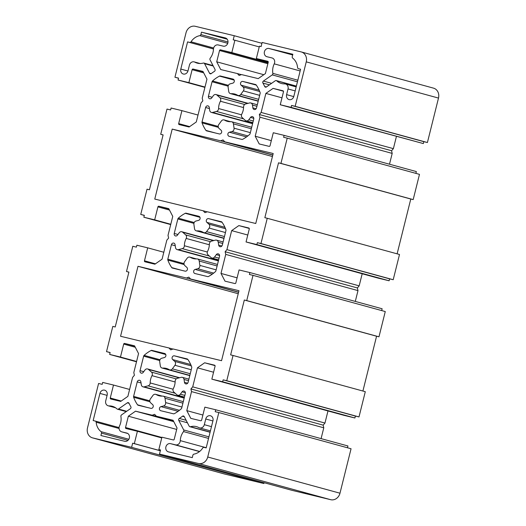 <?xml version="1.0" encoding="UTF-8"?>
<svg xmlns="http://www.w3.org/2000/svg" width="526" height="526" viewBox="0 0 526 526"><rect width="100%" height="100%" fill="white"/><g stroke="black" fill="none" stroke-linecap="round" stroke-linejoin="round"><path stroke-width="0.79" d="M126.759 433.056A4.241 3.708 105.3 0 1 126.858 433.082A4.241 3.708 105.3 0 1 129.343 438.046A4.241 3.708 105.3 0 1 124.708 441.288L100.907 435.528L101.505 433.122A1.414 1.236 -74.7 0 0 101.058 431.662A14.143 12.368 105.3 0 1 96.173 422.22A1.414 1.236 -74.7 0 0 95.272 421.076L93.161 420.563L99.933 393.402A4.241 3.708 105.3 0 1 104.661 390.18A4.241 3.708 105.3 0 1 107.146 395.144L105.726 400.838A4.241 3.708 -74.7 0 0 108.218 405.802A4.241 3.708 -74.7 0 0 109.171 405.914A14.143 12.368 105.3 0 1 112.347 406.302A14.143 12.368 105.3 0 1 117.035 408.952A1.414 1.236 -74.7 0 0 118.481 409.024L127.331 402.831A1.414 1.236 105.3 0 1 129.061 403.297A42.422 37.103 -74.7 0 0 130.829 406.71A1.414 1.236 105.3 0 1 130.376 408.709L121.526 414.902A1.414 1.236 -74.7 0 0 120.901 416.434A14.143 12.368 105.3 0 1 120.638 422.845A14.143 12.368 105.3 0 1 119.527 425.935A4.241 3.708 -74.7 0 0 121.677 431.826A4.241 3.708 -74.7 0 0 121.769 431.846L126.95 433.108M175.165 381.251A14.143 12.368 105.3 0 1 174.691 385.006A14.143 12.368 105.3 0 1 173.35 388.543A2.827 2.472 -74.7 0 0 173.85 392.074L176.841 394.75A2.827 2.472 -74.7 0 0 177.735 395.236A2.827 2.472 -74.7 0 0 180.372 394.191L182.088 391.837A2.124 1.854 105.3 0 1 185.31 393.54L181.7 408.031A1.414 1.236 105.3 0 1 181.24 408.807A35.354 30.922 105.3 0 1 174.264 413.692A1.414 1.236 105.3 0 1 173.455 413.798L160.759 410.727A2.124 1.854 105.3 0 1 160.976 406.624L163.566 405.954A2.827 2.472 -74.7 0 0 165.578 403.804A2.827 2.472 -74.7 0 0 165.637 402.594L165.013 398.261A2.827 2.472 -74.7 0 0 163.29 396.17A2.827 2.472 -74.7 0 0 162.567 396.098A14.143 12.368 105.3 0 1 158.931 395.736A14.143 12.368 105.3 0 1 156.176 394.553A2.827 2.472 -74.7 0 0 155.624 394.316A2.827 2.472 -74.7 0 0 152.987 395.355L150.397 398.905A2.827 2.472 -74.7 0 0 150.653 402.831L152.639 404.606A2.124 1.854 105.3 0 1 150.896 408.34L138.2 405.27A1.414 1.236 105.3 0 1 137.536 404.81A35.354 30.922 105.3 0 1 133.65 397.294A1.414 1.236 105.3 0 1 133.604 396.4L137.22 381.909A2.124 1.854 105.3 0 1 140.876 381.869L141.29 384.743A2.827 2.472 -74.7 0 0 143.013 386.834A2.827 2.472 -74.7 0 0 144.157 386.84L148.062 385.841A2.827 2.472 -74.7 0 0 150.074 383.684A2.827 2.472 -74.7 0 0 150.166 382.935A14.143 12.368 105.3 0 1 151.988 375.649A2.827 2.472 -74.7 0 0 152.257 374.939A2.827 2.472 -74.7 0 0 151.488 372.119L148.49 369.443A2.827 2.472 -74.7 0 0 147.602 368.956A2.827 2.472 -74.7 0 0 144.966 370.002L143.25 372.355A2.124 1.854 105.3 0 1 140.028 370.652L143.637 356.161A1.414 1.236 105.3 0 1 144.098 355.385A35.354 30.922 105.3 0 1 151.074 350.5A1.414 1.236 105.3 0 1 151.882 350.395L164.579 353.465A2.124 1.854 105.3 0 1 164.362 357.568L161.771 358.232A2.827 2.472 -74.7 0 0 159.694 361.599L160.325 365.932A2.827 2.472 -74.7 0 0 162.047 368.022A2.827 2.472 -74.7 0 0 162.771 368.095A14.143 12.368 105.3 0 1 166.4 368.456A14.143 12.368 105.3 0 1 169.162 369.64A2.827 2.472 -74.7 0 0 169.714 369.877A2.827 2.472 -74.7 0 0 172.35 368.838L174.941 365.287A2.827 2.472 -74.7 0 0 175.454 364.183A2.827 2.472 -74.7 0 0 174.685 361.362L172.699 359.587A2.124 1.854 105.3 0 1 174.441 355.846L187.138 358.923A1.414 1.236 105.3 0 1 187.802 359.383A35.354 30.922 105.3 0 1 191.688 366.898A1.414 1.236 105.3 0 1 191.727 367.792L188.117 382.284A2.124 1.854 105.3 0 1 184.462 382.323L184.047 379.45A2.827 2.472 -74.7 0 0 182.325 377.359A2.827 2.472 -74.7 0 0 181.181 377.352L177.269 378.352A2.827 2.472 -74.7 0 0 175.165 381.251M183.535 431.583A1.414 1.236 -74.7 0 0 183.699 429.946L178.774 420.412A1.414 1.236 105.3 0 1 179.307 418.44A42.422 37.103 -74.7 0 0 182.483 416.217A1.414 1.236 105.3 0 1 184.231 416.592L189.163 426.119A1.414 1.236 -74.7 0 0 190.484 426.717A14.143 12.368 105.3 0 1 196.507 426.652A14.143 12.368 105.3 0 1 198.881 427.618A4.241 3.708 -74.7 0 0 199.591 427.901A4.241 3.708 -74.7 0 0 204.318 424.686L205.738 418.992A4.241 3.708 105.3 0 1 210.466 415.77A4.241 3.708 105.3 0 1 212.951 420.734L206.179 447.902L204.068 447.389A1.414 1.236 -74.7 0 0 202.734 447.994A14.143 12.368 105.3 0 1 193.963 454.135A1.414 1.236 -74.7 0 0 192.878 455.227L192.279 457.633L168.471 451.873A4.241 3.708 105.3 0 1 168.379 451.847A4.241 3.708 105.3 0 1 165.907 446.83A4.241 3.708 105.3 0 1 170.523 443.642L175.513 444.845A4.241 3.708 -74.7 0 0 180.148 441.603A4.241 3.708 -74.7 0 0 180.286 440.63A14.143 12.368 105.3 0 1 183.535 431.583L208.539 438.428M214.983 69.379A1.414 1.236 105.3 0 1 214.444 71.352A42.422 37.103 -74.7 0 0 211.274 73.574A1.414 1.236 105.3 0 1 209.519 73.199L204.588 63.672A1.414 1.236 -74.7 0 0 203.266 63.074A14.143 12.368 105.3 0 1 197.243 63.133A14.143 12.368 105.3 0 1 194.876 62.173A4.241 3.708 -74.7 0 0 194.166 61.89A4.241 3.708 -74.7 0 0 189.439 65.106L188.019 70.8A4.241 3.708 105.3 0 1 183.291 74.021A4.241 3.708 105.3 0 1 180.799 69.057L187.578 41.889L189.682 42.402A1.414 1.236 -74.7 0 0 191.023 41.797A14.143 12.368 105.3 0 1 199.795 35.656A1.414 1.236 -74.7 0 0 200.873 34.565L201.478 32.158L225.279 37.918A4.241 3.708 105.3 0 1 225.371 37.944A4.241 3.708 105.3 0 1 227.863 42.908A4.241 3.708 105.3 0 1 223.228 46.15L218.237 44.947A4.241 3.708 -74.7 0 0 213.464 49.161A14.143 12.368 105.3 0 1 212.997 52.403A14.143 12.368 105.3 0 1 210.216 58.208A1.414 1.236 -74.7 0 0 210.052 59.846L214.983 69.379M209.374 244.057A14.143 12.368 105.3 0 1 208.901 247.805A14.143 12.368 105.3 0 1 207.56 251.343A2.827 2.472 -74.7 0 0 208.059 254.873L211.051 257.549A2.827 2.472 -74.7 0 0 211.939 258.036A2.827 2.472 -74.7 0 0 214.575 256.99L216.298 254.637A2.124 1.854 105.3 0 1 219.52 256.34L215.903 270.831A1.414 1.236 105.3 0 1 215.443 271.607A35.354 30.922 105.3 0 1 208.467 276.492A1.414 1.236 105.3 0 1 207.665 276.597L194.962 273.527A2.124 1.854 105.3 0 1 195.179 269.424L197.776 268.753A2.827 2.472 -74.7 0 0 199.781 266.603A2.827 2.472 -74.7 0 0 199.847 265.393L199.222 261.06A2.827 2.472 -74.7 0 0 197.5 258.97A2.827 2.472 -74.7 0 0 196.77 258.897A14.143 12.368 105.3 0 1 193.141 258.536A14.143 12.368 105.3 0 1 190.386 257.352A2.827 2.472 -74.7 0 0 189.833 257.115A2.827 2.472 -74.7 0 0 187.197 258.154L184.606 261.705A2.827 2.472 -74.7 0 0 184.856 265.63L186.842 267.405A2.124 1.854 105.3 0 1 185.106 271.14L172.403 268.069A1.414 1.236 105.3 0 1 171.739 267.609A35.354 30.922 105.3 0 1 167.853 260.094A1.414 1.236 105.3 0 1 167.814 259.2L171.43 244.708A2.124 1.854 105.3 0 1 175.079 244.669L175.5 247.542A2.827 2.472 -74.7 0 0 177.223 249.633A2.827 2.472 -74.7 0 0 178.36 249.64L182.272 248.64A2.827 2.472 -74.7 0 0 184.284 246.484A2.827 2.472 -74.7 0 0 184.376 245.734A14.143 12.368 105.3 0 1 186.191 238.449A2.827 2.472 -74.7 0 0 186.46 237.739A2.827 2.472 -74.7 0 0 185.691 234.918L182.7 232.242A2.827 2.472 -74.7 0 0 181.812 231.756A2.827 2.472 -74.7 0 0 179.175 232.801L177.453 235.155A2.124 1.854 105.3 0 1 174.231 233.452L177.847 218.961A1.414 1.236 105.3 0 1 178.307 218.185A35.354 30.922 105.3 0 1 185.284 213.3A1.414 1.236 105.3 0 1 186.086 213.194L198.789 216.265A2.124 1.854 105.3 0 1 198.572 220.368L195.974 221.032A2.827 2.472 -74.7 0 0 193.903 224.398L194.535 228.731A2.827 2.472 -74.7 0 0 196.251 230.822A2.827 2.472 -74.7 0 0 196.98 230.894A14.143 12.368 105.3 0 1 200.61 231.256A14.143 12.368 105.3 0 1 203.365 232.439A2.827 2.472 -74.7 0 0 203.917 232.676A2.827 2.472 -74.7 0 0 206.554 231.637L209.151 228.087A2.827 2.472 -74.7 0 0 209.664 226.982A2.827 2.472 -74.7 0 0 208.894 224.161L206.909 222.386A2.124 1.854 105.3 0 1 208.651 218.645L221.347 221.722A1.414 1.236 105.3 0 1 222.011 222.182A35.354 30.922 105.3 0 1 225.897 229.698A1.414 1.236 105.3 0 1 225.937 230.592L222.327 245.083A2.124 1.854 105.3 0 1 218.671 245.123L218.251 242.249A2.827 2.472 -74.7 0 0 216.534 240.158A2.827 2.472 -74.7 0 0 215.39 240.152L211.478 241.151A2.827 2.472 -74.7 0 0 209.374 244.057M243.354 90.886A2.827 2.472 -74.7 0 0 243.873 89.782A2.827 2.472 -74.7 0 0 243.104 86.961L241.118 85.186A2.124 1.854 105.3 0 1 242.854 81.451L255.557 84.522A1.414 1.236 105.3 0 1 256.215 84.982A35.354 30.922 105.3 0 1 260.1 92.497A1.414 1.236 105.3 0 1 260.146 93.391L256.53 107.883A2.124 1.854 105.3 0 1 252.875 107.922L252.46 105.049A2.827 2.472 -74.7 0 0 250.738 102.958A2.827 2.472 -74.7 0 0 249.594 102.951L245.688 103.951A2.827 2.472 -74.7 0 0 243.584 106.857A14.143 12.368 105.3 0 1 243.104 110.605A14.143 12.368 105.3 0 1 241.763 114.142A2.827 2.472 -74.7 0 0 242.269 117.673L245.261 120.349A2.827 2.472 -74.7 0 0 246.148 120.835A2.827 2.472 -74.7 0 0 248.785 119.79L250.507 117.436A2.124 1.854 105.3 0 1 253.729 119.139L250.113 133.63A1.414 1.236 105.3 0 1 249.653 134.406A35.354 30.922 105.3 0 1 242.677 139.291A1.414 1.236 105.3 0 1 241.868 139.397L229.172 136.326A2.124 1.854 105.3 0 1 229.389 132.223L231.986 131.553A2.827 2.472 -74.7 0 0 233.991 129.403A2.827 2.472 -74.7 0 0 234.057 128.193L233.426 123.86A2.827 2.472 -74.7 0 0 231.703 121.769A2.827 2.472 -74.7 0 0 230.98 121.697A14.143 12.368 105.3 0 1 227.35 121.335A14.143 12.368 105.3 0 1 224.589 120.152A2.827 2.472 -74.7 0 0 224.043 119.915A2.827 2.472 -74.7 0 0 221.407 120.954L218.809 124.504A2.827 2.472 -74.7 0 0 219.066 128.429L221.051 130.205A2.124 1.854 105.3 0 1 219.309 133.946L206.613 130.869A1.414 1.236 105.3 0 1 205.949 130.409A35.354 30.922 105.3 0 1 202.063 122.893A1.414 1.236 105.3 0 1 202.023 121.999L205.633 107.508A2.124 1.854 105.3 0 1 209.289 107.468L209.703 110.342A2.827 2.472 -74.7 0 0 211.426 112.432A2.827 2.472 -74.7 0 0 212.57 112.439L216.482 111.44A2.827 2.472 -74.7 0 0 218.487 109.29A2.827 2.472 -74.7 0 0 218.586 108.534A14.143 12.368 105.3 0 1 220.401 101.248A2.827 2.472 -74.7 0 0 220.67 100.538A2.827 2.472 -74.7 0 0 219.901 97.718L216.909 95.042A2.827 2.472 -74.7 0 0 216.015 94.555A2.827 2.472 -74.7 0 0 213.378 95.6L211.662 97.954A2.124 1.854 105.3 0 1 208.441 96.251L212.057 81.76A1.414 1.236 105.3 0 1 212.511 80.984A35.354 30.922 105.3 0 1 219.493 76.099A1.414 1.236 105.3 0 1 220.295 75.994L232.992 79.064A2.124 1.854 105.3 0 1 232.781 83.167L230.184 83.838A2.827 2.472 -74.7 0 0 228.113 87.198L228.738 91.531A2.827 2.472 -74.7 0 0 230.46 93.621A2.827 2.472 -74.7 0 0 231.19 93.694A14.143 12.368 105.3 0 1 234.82 94.055A14.143 12.368 105.3 0 1 237.574 95.239A2.827 2.472 -74.7 0 0 238.127 95.476A2.827 2.472 -74.7 0 0 240.763 94.437L243.354 90.886L259.66 95.351M274.23 63.856A4.241 3.708 -74.7 0 0 274.559 62.929A4.241 3.708 -74.7 0 0 272.074 57.965A4.241 3.708 -74.7 0 0 271.981 57.945L266.991 56.736A4.241 3.708 105.3 0 1 266.899 56.709A4.241 3.708 105.3 0 1 264.427 51.693A4.241 3.708 105.3 0 1 269.042 48.504L292.85 54.263L292.246 56.663A1.414 1.236 -74.7 0 0 292.693 58.13A14.143 12.368 105.3 0 1 297.578 67.571A1.414 1.236 -74.7 0 0 298.485 68.715L300.589 69.228L293.817 96.389A4.241 3.708 105.3 0 1 289.09 99.611A4.241 3.708 105.3 0 1 286.604 94.647L288.024 88.953A4.241 3.708 -74.7 0 0 285.539 83.989A4.241 3.708 -74.7 0 0 284.579 83.871A14.143 12.368 105.3 0 1 281.403 83.489A14.143 12.368 105.3 0 1 276.722 80.84A1.414 1.236 -74.7 0 0 275.269 80.767L266.419 86.961A1.414 1.236 105.3 0 1 264.69 86.494A42.422 37.103 -74.7 0 0 262.921 83.082A1.414 1.236 105.3 0 1 263.375 81.083L272.225 74.889A1.414 1.236 -74.7 0 0 272.849 73.357A14.143 12.368 105.3 0 1 274.23 63.856L300.155 70.957M433.339 88.098A8.482 7.423 105.3 0 1 433.523 88.144A8.482 7.423 105.3 0 1 438.5 98.073L427.414 142.526L423.805 141.658L423.331 143.578L280.259 104.753L283.494 91.787A0.848 0.743 -74.7 0 0 282.995 90.794L273.06 88.388L265.873 93.418L261.133 112.446L259.338 114.53L259.949 117.199L255.202 136.221L259.206 143.953L269.121 146.353A0.848 0.743 -74.7 0 0 270.048 145.709L273.283 132.743L284.099 135.36L283.626 137.279L287.229 138.147L280.937 163.395L278.53 162.817L264.848 217.692L267.254 218.277L260.955 243.518L257.352 242.65L256.872 244.57L246.05 241.953L249.285 228.988A0.848 0.743 -74.7 0 0 248.765 227.988L238.85 225.588L231.67 230.618L226.923 249.646L225.128 251.73L225.739 254.393L220.992 273.421L224.996 281.154L234.912 283.553A0.848 0.743 -74.7 0 0 235.839 282.903L239.074 269.943L249.896 272.56L249.416 274.48L253.019 275.348L246.727 300.596L244.32 300.011L230.638 354.892L233.044 355.477L226.752 380.719L223.142 379.851L222.662 381.771L211.846 379.154L215.075 366.188A0.848 0.743 -74.7 0 0 214.562 365.189L204.64 362.789L197.46 367.819L192.713 386.847L190.918 388.931L191.53 391.594L186.789 410.622L190.787 418.354L200.708 420.754A0.848 0.743 -74.7 0 0 201.636 420.103L204.864 407.144L215.686 409.761L215.206 411.68L218.816 412.548L207.731 457.002A8.482 7.423 105.3 0 1 198.466 463.491L159.51 454.07L160.535 449.954L158.852 449.546L161.929 437.198L173.291 439.946A0.848 0.743 -74.7 0 0 174.218 439.295L177.045 427.98L173.041 420.248L156.367 416.211L154.631 414.337L152.205 415.205L135.53 411.174L128.351 416.204L125.53 427.52A0.848 0.743 -74.7 0 0 126.043 428.519L137.404 431.267L134.327 443.615L132.644 443.208L131.618 447.324L92.661 437.902A8.482 7.423 105.3 0 1 92.477 437.856A8.482 7.423 105.3 0 1 87.5 427.927L98.586 383.474L102.195 384.342L102.669 382.422L113.491 385.039L110.263 398.004A0.848 0.743 -74.7 0 0 110.776 399.004L120.697 401.404L127.877 396.374L132.618 377.346L134.413 375.262L133.808 372.592L138.548 353.571L134.551 345.838L124.629 343.439A0.848 0.743 -74.7 0 0 123.702 344.083L120.474 357.049L109.651 354.432L110.131 352.512L106.522 351.638L112.814 326.396L115.22 326.975L128.903 272.1L126.496 271.515L132.795 246.273L136.398 247.141L136.878 245.221L147.701 247.838L144.466 260.804A0.848 0.743 -74.7 0 0 144.985 261.803L154.9 264.203L162.08 259.173L166.827 240.145L168.622 238.061L168.011 235.392L172.758 216.37L168.754 208.638L158.839 206.238A0.848 0.743 -74.7 0 0 157.912 206.882L154.677 219.848L143.861 217.231L144.334 215.312L140.731 214.444L147.024 189.196L149.43 189.774L163.113 134.899L160.706 134.314L166.998 109.073L170.608 109.941L171.088 108.021L181.911 110.638L178.676 123.603A0.848 0.743 -74.7 0 0 179.188 124.603L189.11 127.003L196.29 121.973L201.037 102.945L202.832 100.861L202.221 98.191L206.961 79.17L202.964 71.437L193.049 69.037A0.848 0.743 -74.7 0 0 192.121 69.682L188.887 82.648L178.064 80.031L178.544 78.111L174.941 77.243L186.02 32.79A8.482 7.423 105.3 0 1 195.284 26.3L234.241 35.722L233.215 39.838L234.898 40.246L231.821 52.593L220.46 49.845A0.848 0.743 -74.7 0 0 219.533 50.496L216.712 61.812L220.71 69.544L237.384 73.574L239.12 75.455L241.546 74.587L258.22 78.617L265.4 73.587L268.221 62.272A0.848 0.743 -74.7 0 0 267.708 61.272L256.346 58.524L259.423 46.176L261.106 46.584L262.132 42.468L301.089 51.89A8.482 7.423 105.3 0 1 301.273 51.936A8.482 7.423 105.3 0 1 306.25 61.864L295.165 106.318L291.562 105.45L291.082 107.37L280.259 104.753M396.4 136.55L393.382 148.654L391.587 150.738L392.192 153.408L389.503 164.217M284.099 135.36L416.349 171.568L415.895 173.376M287.229 138.147L419.478 174.362L413.186 199.604L410.78 199.025L397.117 253.828M267.254 218.277L399.504 254.485L393.205 279.727L389.602 278.859L389.122 280.779L378.299 278.162L246.05 241.953M362.19 273.75L359.173 285.855L357.378 287.939L357.989 290.608L355.293 301.418M249.896 272.56L382.139 308.769L381.692 310.577M253.019 275.348L385.269 311.556L378.976 336.804L376.57 336.226L362.907 391.028M233.044 355.477L365.294 391.686L359.002 416.927L355.392 416.059L354.912 417.979L344.089 415.362L211.846 379.154M327.981 410.951L324.963 423.055L323.168 425.139L323.779 427.809L321.084 438.618M215.686 409.761L347.936 445.969L347.482 447.777M218.816 412.548L351.059 448.757L339.98 493.21A8.482 7.423 105.3 0 1 330.716 499.7L291.759 490.278L159.51 454.07M264.072 482.697L263.868 483.532L224.911 474.11A8.482 7.423 105.3 0 1 224.727 474.064A8.482 7.423 105.3 0 1 224.536 474.005M223.044 139.936L224.786 141.816L273.198 153.52L255.754 223.497L207.336 211.787L204.916 212.655L203.174 210.775L154.762 199.071L172.206 129.094L220.618 140.804L223.044 139.936M173.133 348.988L170.707 349.856L168.964 347.975L120.553 336.265L137.996 266.294L186.414 278.004L188.834 277.136L190.576 279.01L238.988 290.72L221.545 360.698L173.133 348.988M427.414 142.526L295.165 106.318M423.805 141.658L291.562 105.45M423.331 143.578L291.082 107.37M283.461 91.241L273.06 88.388M281.989 97.829L265.873 93.418M393.382 148.654L261.133 112.446M391.587 150.738L259.338 114.53M392.192 153.408L259.949 117.199M271.311 140.633L255.202 136.221M413.186 199.604L280.937 163.395M410.78 199.025L278.53 162.817M393.205 279.727L260.955 243.518M389.602 278.859L257.352 242.65M389.122 280.779L256.872 244.57M249.258 228.442L238.85 225.588M247.779 235.03L231.67 230.618M359.173 285.855L226.923 249.646M357.378 287.939L225.128 251.73M357.989 290.608L225.739 254.393M237.108 277.833L220.992 273.421M378.976 336.804L246.727 300.596M376.57 336.226L244.32 300.011M359.002 416.927L226.752 380.719M355.392 416.059L223.142 379.851M354.912 417.979L222.662 381.771M215.049 365.636L204.64 362.789M213.569 372.23L197.46 367.819M324.963 423.055L192.713 386.847M323.168 425.139L190.918 388.931M323.779 427.809L191.53 391.594M202.898 415.034L186.789 410.622M160.522 450.006L158.852 449.546M173.363 420.866L156.367 416.211M173.442 421.024L152.205 415.205M173.764 421.642L135.53 411.174M176.677 429.433L128.351 416.204M161.752 437.928L137.404 431.267M160.345 450.736L134.327 443.615M160.331 450.789L132.644 443.208M263.868 483.532L131.618 447.324M129.6 389.45L113.491 385.039M136.582 361.461L120.474 357.049M136.497 361.783L109.651 354.432M110.105 352.624L106.522 351.638M128.883 272.172L126.496 271.515M163.81 252.25L147.701 247.838M170.786 224.26L154.677 219.848M170.707 224.582L143.861 217.231M144.308 215.423L140.731 214.444M163.093 134.972L160.706 134.314M198.019 115.049L181.911 110.638M204.995 87.06L188.887 82.648M204.916 87.382L178.064 80.031M178.518 78.223L174.941 77.243M261.928 43.303L234.241 35.722M259.239 46.913L234.898 40.246M268.155 62.541L231.821 52.593M263.802 74.705L216.712 61.812M241.335 74.659L237.384 73.574M268.214 61.772L256.346 58.524M213.477 48.984L187.578 41.889M227.193 39.2L201.478 32.158M272.836 154.973L224.786 141.816M207.126 211.86L203.174 210.775M272.448 156.538L172.206 129.094M272.81 155.091L220.618 140.804M172.922 349.06L168.964 347.975M238.239 293.738L137.996 266.294M238.6 292.292L186.414 278.004M238.633 292.167L190.576 279.01M191.24 369.752L174.941 365.287M175.145 381.988L151.988 375.649M175.178 393.264L148.062 385.841M179.465 410.306L163.566 405.954M199.65 451.453L175.513 444.845M225.45 232.551L209.151 228.087M209.355 244.787L186.191 238.449M209.387 256.063L182.272 248.64M213.668 273.106L197.776 268.753M243.558 107.587L220.401 101.248M243.597 118.863L216.482 111.44M247.877 135.905L231.986 131.553M297.46 81.793L272.225 74.889M438.5 98.073L306.25 61.864M339.98 493.21L207.731 457.002M330.716 499.7L198.466 463.491M161.863 437.468L125.53 427.52M224.911 474.11L92.661 437.902M121.25 401.016L110.263 398.004M134.741 346.207L124.629 343.439M135.281 347.259L123.702 344.083M155.459 263.815L144.466 260.804M168.945 209.006L158.839 206.238M169.49 210.058L157.912 206.882M189.662 126.615L178.676 123.603M203.154 71.806L193.049 69.037M203.7 72.858L192.121 69.682M268.069 62.883L220.46 49.845M267.859 63.725L219.533 50.496M295.185 90.913L288.024 88.953M296.355 86.218L276.722 80.84M266.412 86.968L264.69 86.494M269.424 84.857L262.921 83.082M271.6 83.332L263.375 81.083M297.854 80.208L272.849 73.357M292.673 54.974L269.042 48.504M293.758 96.606L286.604 94.647M256.32 85.133L242.854 81.451M259.127 90.117L241.118 85.186M256.083 108.797L252.875 107.922M256.931 106.278L252.46 105.049M253.256 121.013L248.785 119.79M253.788 118.337L250.507 117.436M246.536 136.918L229.389 132.223M250.356 132.651L234.057 128.193M251.329 128.765L233.426 123.86M230.329 121.716L224.589 120.152M215.443 133.006L205.949 130.409M218.362 127.358L202.063 122.893M218.205 126.424L202.023 121.999M209.447 108.547L205.633 107.508M252.658 123.413L212.57 112.439M241.506 114.813L218.586 108.534M244.662 104.496L219.901 97.718M247.628 103.458L216.909 95.042M212.162 97.271L208.441 96.251M228.139 86.165L212.057 81.76M228.415 85.337L212.511 80.984M234.188 80.123L219.493 76.099M233.971 79.735L220.295 75.994M258.227 101.097L231.19 93.694M258.66 99.335L240.763 94.437M259.726 91.511L243.104 86.961M212.326 274.118L195.179 269.424M216.147 269.851L199.847 265.393M217.12 265.965L199.222 261.06M196.119 258.917L190.386 257.352M181.233 270.206L171.739 267.609M184.153 264.558L167.853 260.094M183.995 263.625L167.814 259.2M175.237 245.747L171.43 244.708M218.454 260.613L178.36 249.64M207.297 252.013L184.376 245.734M210.453 241.697L185.691 234.918M213.418 240.658L182.7 232.242M177.952 234.471L174.231 233.452M193.93 223.366L177.847 218.961M194.206 222.537L178.307 218.185M199.979 217.323L185.284 213.3M199.768 216.936L186.086 213.194M224.017 238.298L196.98 230.894M224.457 236.536L206.554 231.637M225.516 228.711L208.894 224.161M224.924 227.317L206.909 222.386M222.117 222.334L208.651 218.645M221.873 245.997L218.671 245.123M222.728 243.479L218.251 242.249M219.053 258.213L214.575 256.99M219.579 255.537L216.298 254.637M213.254 66.039L204.588 63.672M199.768 63.514L194.876 62.173M187.96 71.017L180.799 69.057M213.477 48.918L189.682 42.402M213.655 47.997L191.023 41.797M227.738 43.31L199.795 35.656M227.995 41.995L200.873 34.565M211.163 73.647L209.519 73.199M210.117 432.089L190.484 426.717M211.478 426.645L204.318 424.686M212.899 420.951L205.738 418.992M199.499 451.571L170.523 443.642M206.218 447.731L180.286 440.63M208.934 436.85L183.699 429.946M187.434 422.786L178.774 420.412M186.158 420.313L179.307 418.44M184.297 416.717L182.483 416.217M178.123 411.319L160.976 406.624M181.943 407.052L165.637 402.594M182.91 403.166L165.013 398.261M161.909 396.117L156.176 394.553M147.03 407.407L137.536 404.81M149.949 401.759L133.65 397.294M149.785 400.825L133.604 396.4M141.034 382.948L137.22 381.909M184.245 397.814L144.157 386.84M173.093 389.214L150.166 382.935M176.243 378.898L151.488 372.119M179.215 377.859L148.49 369.443M143.743 371.672L140.028 370.652M159.72 360.566L143.637 356.161M159.996 359.738L144.098 355.385M165.775 354.524L151.074 350.5M165.559 354.136L151.882 350.395M189.807 375.498L162.771 368.095M190.248 373.736L172.35 368.838M191.313 365.912L174.685 361.362M190.714 364.518L172.699 359.587M187.907 359.534L174.441 355.846M187.664 383.198L184.462 382.323M188.518 380.679L184.047 379.45M184.843 395.414L180.372 394.191M185.369 392.738L182.088 391.837M115.279 407.591L109.171 405.914M126.707 411.279L118.481 409.024M129.067 403.304L127.331 402.831M121.677 431.826L127.779 433.496L121.769 431.846M127.969 440.374L101.505 433.122M128.85 439.269L101.058 431.662M119.073 428.486L96.173 422.22M95.298 421.083L119.067 427.592L95.331 421.089M107.094 395.361L99.933 393.402M433.523 88.144L301.273 51.936M224.727 474.064L92.477 437.856M296.184 86.902L285.539 83.989M296.388 86.093L276.249 80.577M257.313 104.753L250.738 102.958M252.848 122.663L246.148 120.835M251.704 127.246L231.703 121.769M230.618 121.716L224.043 119.915M252.585 123.702L211.426 112.432M248.088 103.339L216.015 94.555M258.194 101.216L230.46 93.621M258.253 100.985L238.127 95.476M217.501 264.44L197.5 258.97M196.408 258.917L189.833 257.115M218.382 260.903L177.223 249.633M213.878 240.54L181.812 231.756M223.984 238.416L196.251 230.822M224.043 238.186L203.917 232.676M223.103 241.953L216.534 240.158M218.638 259.864L211.939 258.036M213.01 65.572L203.871 63.067M200.13 63.521L194.166 61.89M210.078 432.254L189.879 426.717M210.42 430.873L199.591 427.901M183.291 401.64L163.29 396.17M162.199 396.111L155.624 394.316M184.172 398.103L143.013 386.834M179.668 377.74L147.602 368.956M189.781 375.617L162.047 368.022M189.833 375.386L169.714 369.877M188.9 379.154L182.325 377.359M184.429 397.064L177.735 395.236M115.661 407.841L108.218 405.802M126.233 411.608L117.502 409.215"/></g></svg>
